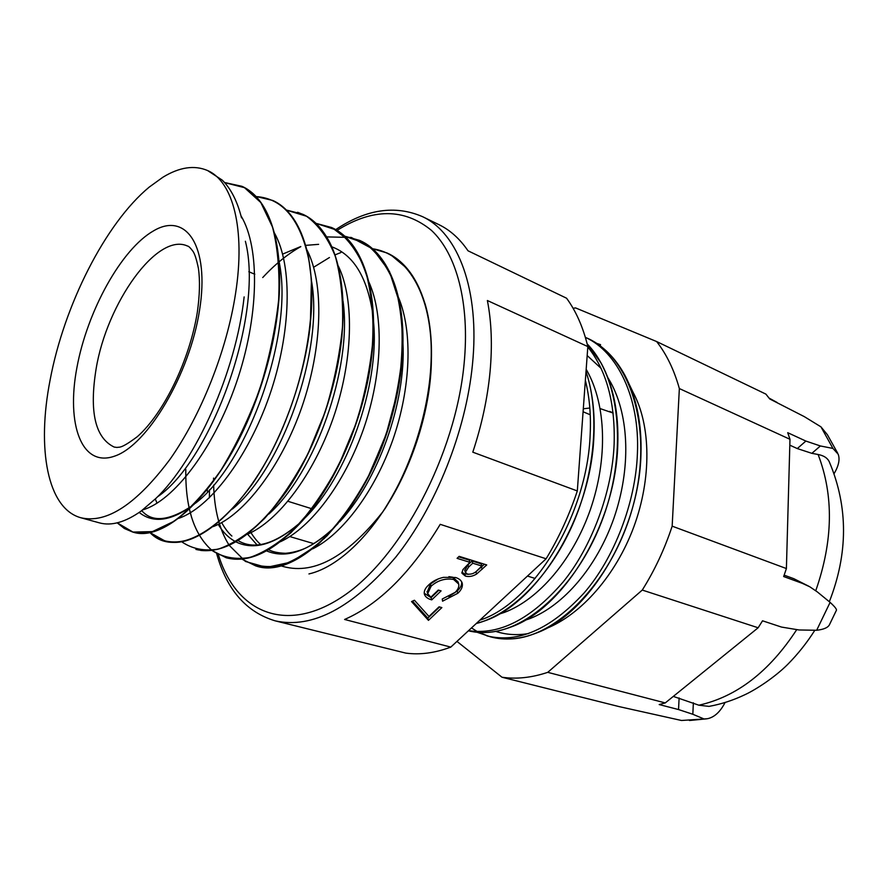 <?xml version="1.0" encoding="UTF-8"?>
<svg xmlns="http://www.w3.org/2000/svg" width="888" height="888" viewBox="0 0 888 888"><rect width="100%" height="100%" fill="white"/><g stroke="black" fill="none" stroke-linecap="round" stroke-linejoin="round"><path stroke-width="1.33" d="M673.315 696.403L698.867 705.205L709.001 706.393C721.322 704.14 733.255 700.266 744.777 694.771C755.732 689.743 774.824 677.289 787.712 664.379C797.901 654.101 806.948 642.723 814.851 630.247M829.325 601.731C848.173 553.546 848.24 507.104 829.559 462.426C827.916 458.286 824.097 455.644 818.092 454.49L811.865 453.335L797.291 448.573L805.871 441.07L820.39 445.965L811.865 453.335M789.809 445.166L797.291 448.573M784.16 575.147L793.894 578.721L808.835 586.258M456.954 641.391L501.998 677.233C516.472 679.331 531.723 677.711 547.752 672.338L642.268 590.065C654.667 570.329 664.635 549.028 672.16 526.162L679.353 388.556C674.147 369.952 666.577 354.279 656.632 341.547L575.557 307.914L573.093 308.28M834.098 473.659C838.727 465.789 840.092 459.307 838.172 454.201L832.922 448.429L820.39 445.965M679.353 388.556L789.976 439.294L786.402 568.553L783.66 576.545L802.43 583.394L793.894 578.721M805.871 441.07L787.712 432.678L789.976 439.294M832.922 448.429L820.945 426.839L804.317 416.639L769.718 398.945L765.9 394.117L656.632 341.547M837.706 453.202L827.372 434.687L820.945 426.839M802.43 583.394L809.845 586.813L817.326 591.908L830.102 602.375C835.02 606.859 837.084 609.557 836.307 610.478L829.658 624.308C828.36 627.45 824.031 629.437 816.671 630.269L799.056 629.969L781.518 627.072L762.537 620.801L758.141 627.772L665.256 702.919L659.196 704.561L678.543 709.556L679.109 697.935M642.268 590.065L758.141 627.772M816.671 630.269L830.102 602.375M672.16 526.162L786.402 568.553M693.362 702.785L692.829 714.274L704.051 718.969L681.518 720.49L619.058 706.593L501.998 677.233M725.085 702.486C720.312 711.776 714.485 717.182 707.625 718.681L704.051 718.969M692.829 714.274L678.543 709.556M547.752 672.338L665.256 702.919M600.077 345.787L600.554 344.644L596.492 343.301M495.659 631.379C505.96 634.776 516.983 635.497 528.715 633.533M546.264 628.515C580.974 614.674 615.85 575.435 633.843 526.828C651.703 478.377 651.015 425.297 633.055 392.285L629.514 384.904M486.857 635.852C518.148 643.567 550.549 629.281 584.049 593.018C614.008 558.63 635.786 502.331 637.418 453.291C639.871 398.046 617.604 351.892 585.359 337.34L587.556 338.35C602.852 345.443 615.306 357.775 624.93 375.324C636.585 397.491 641.924 423.953 640.947 454.734C639.105 531.413 588.922 614.096 536.23 633.1C519.968 639.427 504.717 640.67 490.442 636.829L477.1 632.267M488.666 636.308L478.976 632.411M486.569 632.456C528.682 630.802 579.631 583.294 603.54 516.527C627.605 449.85 619.502 376.889 587.168 343.9L601.143 363.092C613.375 385.692 618.914 413.087 617.759 445.288C615.539 523.953 563.625 608.913 510.522 627.172C495.604 632.789 481.551 633.999 468.376 630.813M587.812 346.975C606.504 370.418 615.273 402.697 614.141 443.8C612.332 491.808 591.541 547.33 562.903 582.239C530.902 619.191 499.456 635.32 468.575 630.624M593.917 435.564C591.275 516.272 537.617 603.562 484.193 621.056L476.201 623.565C510.922 614.618 549.073 577.344 572.061 525.918C595.004 474.492 600.21 413.719 586.013 371.55C592.351 390.831 594.993 412.165 593.917 435.564M585.37 380.319C589.499 397.036 591.097 414.94 590.187 434.043C587.479 515.195 533.377 602.963 479.853 620.179M583.294 408.791L589.821 408.014M600.21 408.613L613.131 413.064M586.18 369.319L586.913 370.596C606.26 405.061 607.903 458.596 590.376 509.579C572.727 560.084 538.539 599.522 504.584 612.332L498.812 614.219M587.179 355.544L601.087 368.354M607.98 377.822L610.722 382.462C629.437 416.838 630.935 468.709 613.941 518.137C596.78 567.088 563.658 605.361 530.069 618.536L524.775 620.368M275.169 620.845C312.421 629.07 352.614 607.836 395.748 557.153C435.786 506.904 465.945 431.435 472.46 364.502C480.053 289.777 458.042 233.056 422.533 216.661L439.061 224.72C450.149 230.114 459.806 238.794 468.009 250.793L566.566 298.213C576.057 311.166 583.15 327.295 587.834 346.586L577.311 490.953C569.275 515.162 558.874 537.762 546.109 558.785L450.793 647.108C434.898 653.035 419.891 655.033 405.783 653.102L275.169 620.845C246.231 612.121 226.74 589.743 216.683 553.712M289.743 536.552L313.808 543.645M546.109 558.785L440.226 524.331C410.978 572.616 379.098 604.328 344.6 619.469L450.793 647.108M587.834 346.586L487.379 300.521C491.541 321.811 492.429 345.599 490.043 371.872C487.534 398.224 481.784 424.997 472.793 452.17L577.311 490.953M455.544 577.489C459.307 578.654 461.549 580.641 462.282 583.449C462.837 586.679 461.372 589.954 457.875 593.251L442.557 601.187L442.257 599L455.144 592.374C458.008 589.577 459.207 586.813 458.741 584.093L453.624 579.464C445.265 578.077 437.762 580.319 431.135 586.191L427.672 593.684L430.88 597.169L438.261 590.065L441.103 590.886L431.746 599.877C427.65 598.812 425.174 596.836 424.309 593.928C423.909 591.053 425.274 588.145 428.438 585.192C432.245 581.407 437.24 578.798 443.423 577.355L455.544 577.489M428.96 616.461L439.061 606.826L441.858 607.603L428.46 620.357L411.544 601.565L414.441 600.255L428.96 616.461M457.076 558.341L459.14 556.343L486.724 564.935L476.634 574.014C472.771 576.379 469.019 577.056 465.379 576.068L461.927 573.215L462.926 569.608L469.919 562.326L457.076 558.341M280.575 565.712C312.043 576.012 346.076 558.086 382.706 511.943L385.448 508.047C411.044 466.644 426.129 421.478 430.713 372.572C432.534 348.629 431.102 327.328 426.406 308.658C418.736 280.142 405.627 261.594 387.09 253.002L387.068 253.002M389.344 501.72C414.785 459.762 430.958 405.217 431.39 360.328M372.416 248.684L386.968 252.947C416.971 266.012 435.642 312.398 430.591 372.516C425.752 423.376 409.801 469.863 382.728 511.988M344.588 236.153L359.618 240.393C389.255 253.269 407.381 299.978 401.898 360.883C397.313 414.363 374.914 474.292 344.988 514.64C312.809 555.255 283.039 572.338 255.7 565.878L241.769 559.04M256.166 566.011C297.069 580.486 365.645 512.287 391.375 418.07C396.869 398.645 400.421 379.598 402.031 360.939C407.503 300.089 389.388 253.324 359.751 240.448L359.751 240.448M331.479 227.461C360.783 240.126 378.21 287.357 372.316 348.884C367.299 403.307 344.511 464.158 314.741 505.117C282.617 546.509 253.113 564.058 226.229 557.775L211.966 550.482M189.388 508.979L191.675 517.682M226.473 557.842C248.906 563.614 274.059 551.437 301.964 521.312C337.462 481.918 367.144 411.089 372.449 348.94C378.199 288.811 361.705 242.158 333.488 228.438M331.613 227.517L315.973 223.332M372.483 248.74C404.229 253.224 428.26 288.134 431.046 342.202C433.888 396.237 414.23 464.457 382.706 511.943M256.022 196.57C282.828 198.324 300.488 219.669 308.991 260.573C316.095 300.843 308.813 357.542 289.888 409.557L287.246 416.539C249.661 514.985 180.353 565.134 149.794 532.389L153.28 535.264M286.469 210.145L306.504 216.239C318.426 224.908 328.005 238.206 335.264 256.11C340.914 276.412 343.334 299.966 342.513 326.784C339.782 354.756 333.966 383.216 325.097 412.154L308.225 453.202C294.849 478.654 280.319 500.399 264.613 518.426C248.729 533.621 233.355 543.833 218.492 549.062C204.34 551.404 191.986 548.917 181.407 541.591M316.017 223.365L336.141 229.914C348.118 238.794 357.809 252.125 365.201 269.908C370.995 290.021 373.582 313.242 372.949 339.593C370.44 367.044 364.846 394.916 356.166 423.232L339.571 463.381C326.384 488.3 311.954 509.579 296.303 527.239C280.43 542.135 264.99 552.203 249.961 557.442C235.62 559.851 222.999 557.52 212.099 550.46M344.677 236.241L364.879 243.201C376.934 252.236 386.724 265.579 394.25 283.239C400.166 303.174 402.897 326.096 402.442 351.992C400.144 378.943 394.749 406.271 386.258 433.999L369.93 473.293C356.909 497.702 342.59 518.548 326.995 535.841C311.144 550.449 295.637 560.361 280.486 565.589C265.978 568.02 253.113 565.834 241.902 559.029M224.62 182.628L244.466 187.657L260.828 202.553L272.527 227.117C277.833 247.852 279.875 272.117 278.654 299.911C275.435 329.037 269.142 358.763 259.773 389.066C248.795 418.714 235.897 445.676 221.101 469.952C205.739 491.919 190.21 508.946 174.548 521.034L152.436 531.601L132.978 532.079L117.238 522.832M149.284 187.057C105.272 223.399 64.014 305.505 50.072 380.208C36.697 448.429 47.23 508.724 80.963 517.782C106.693 523.72 136.319 504.306 169.83 459.54C201.099 415.362 226.917 350.294 235.575 293.417C245.643 228.86 232.878 181.319 207.57 170.54C194.372 164.902 179.498 167.122 162.959 177.189L149.284 187.057M224.509 182.495L241.88 186.302C269.663 198.235 285.092 246.387 277.678 310.489C271.328 367.166 247.63 431.268 218.037 474.669C186.103 518.67 157.576 537.762 132.456 531.956L124.364 528.493L117.183 522.843M132.812 532.056C166.389 543.589 224.287 487.19 256.088 399.955C267.177 369.896 274.425 340.093 277.833 310.556C284.87 249.639 271.295 202.797 245.976 188.456M80.963 517.782L99.423 522.866C111.422 526.173 125.352 522.222 141.214 511.011L155.977 498.357C196.004 460.25 235.875 372.128 244.145 296.903M117.272 522.821L124.475 528.515L132.601 532.001M241.514 217.86C237.307 201.199 230.891 188.633 222.266 180.142L207.57 170.54M255.922 196.459L272.649 200.433C300.91 212.609 317.16 260.384 310.245 323.698C307.17 352.136 300.377 380.752 289.877 409.557M161.438 539.749L164.791 540.859C190.565 546.819 219.447 528.271 251.426 485.237C281.196 442.557 304.495 379.664 310.389 323.765L311.433 279.576L308.647 257.742C302.364 227.75 290.409 208.669 272.783 200.499M287.246 416.539C255.311 500.122 198.424 552.414 164.657 540.814L149.706 532.412M286.369 210.045L302.497 214.152C331.268 226.618 348.174 273.915 341.78 336.497C336.397 391.43 313.264 453.601 283.55 495.26C251.426 537.529 222.2 555.588 195.893 549.428M200.666 550.427C227.173 553.313 255.777 533.61 286.48 491.308C314.885 449.816 336.707 389.677 341.913 336.552C346.376 273.926 334.554 233.799 306.46 216.184L302.497 214.152M189.166 507.958L188.267 503.33M318.592 226.063L331.535 246.287M297.602 212.276L303.585 214.663M191.886 538.661L183.883 541.058M165.645 541.081L157.309 537.773L149.906 532.367M430.713 372.572C426.062 421.645 410.966 466.799 385.436 508.025M439.571 606.97L427.816 618.159L428.46 620.357M427.816 618.159L412.509 601.132M461.693 581.895C461.915 584.959 460.417 588.011 457.187 591.053L457.875 593.251M457.187 591.053L448.817 596.57M458.474 583.272L458.042 581.895L452.936 577.255L453.624 579.464M452.936 577.255L448.906 576.667M438.095 578.965L430.469 583.982L431.135 586.191M430.469 583.982L427.206 592.141M438.827 590.231L431.08 597.668L431.746 599.877M431.08 597.668L424.22 593.228M484.437 564.224L475.924 571.828L476.634 574.014M475.924 571.828L474.692 572.56M468.453 574.325L464.679 573.87L465.379 576.068M464.679 573.87L461.86 572.26M458.641 556.832L469.197 560.117L469.919 562.326M467.965 564.812L468.675 567.021L465.356 572.283L467.399 574.114C471.539 574.569 474.969 573.193 477.7 570.007L481.873 566.022L481.152 563.836L472.028 560.994L467.965 564.812L464.757 570.418M472.028 560.994L472.749 563.203L468.675 567.021M481.873 566.022L472.749 563.203M585.969 337.64C630.103 355.733 653.335 427.572 633.81 503.074C614.663 578.632 557.642 637.573 510.445 638.927M476.579 631.135L471.484 627.927M598.024 344.333L600.399 345.021M332.234 227.816L348.951 240.559C358.475 252.936 365.612 269.064 370.363 288.911C373.526 310.589 373.793 334.432 371.151 360.45C366.822 387.09 359.862 413.508 350.261 439.704C339.394 465.012 326.939 487.734 312.898 507.836L290.998 532.678C275.99 545.565 261.483 554.057 247.486 558.164C234.132 559.729 222.322 557.165 212.054 550.471M211.988 550.416C193.973 534.598 185.248 507.603 185.814 469.43M262.726 277.556C274.991 264.313 287.679 254.001 300.81 246.62M326.751 236.907L351.304 237.462L372.771 248.995L389.455 271.473L399.878 303.907C403.374 329.881 402.786 358.43 398.101 389.521L385.736 435.986L366.899 479.709C351.67 506.327 335.142 528.116 317.294 545.099L290.953 562.115L266.444 567.421L245.454 561.46L229.237 545.365M229.182 545.288C219.514 530.003 214.33 509.934 213.631 485.081M213.564 481.196L213.575 478.088M313.619 267.266L329.448 257.52M335.042 254.867L340.848 252.558M391.031 255.034L407.204 268.62M425.119 303.918C437.962 347.641 430.358 414.197 405.439 470.44C380.575 526.706 341.492 566.544 308.946 573.937M698.867 705.205C736.718 696.725 769.286 671.617 796.569 629.87M815.772 590.698C833.122 540.936 833.899 495.537 818.092 454.49M775.59 401.753L769.064 398.079M218.381 554.667C235.664 611.865 285.503 635.297 343.29 596.103C400.954 557.52 455.444 455.022 464.08 363.969C470.03 303.208 456.587 253.79 431.413 230.347C404.151 208.058 372.671 208.092 337.007 230.425M241.003 215.873C260.473 247.996 258.963 317.56 236.097 383.616C213.198 449.661 173.393 501.065 142.768 509.856M274.414 232.945C292.951 265.867 291.242 332.767 269.475 395.682C247.608 458.463 209.224 508.169 178.444 518.437M306.86 249.717C324.398 283.316 322.544 347.308 301.776 407.326C280.863 467.188 244.056 514.907 213.275 526.584M338.35 266.1C354.834 300.155 352.902 361.427 333.078 418.514C313.098 475.546 277.922 521.411 247.286 534.321M368.909 282.051C384.315 316.306 382.351 374.958 363.447 429.281C344.333 483.649 310.767 527.772 280.464 541.713M398.601 297.713C412.92 332.012 410.867 388.167 392.851 439.782C374.658 491.475 342.546 534.032 312.743 548.828M76.901 367.654C87.313 310.989 121.312 249.128 153.679 230.78C186.114 211.533 209.89 245.976 199.545 310.267C189.666 374.414 147.397 445.343 114.608 456.132C81.641 467.943 66.1 424.42 76.901 367.654M96.104 368.897C89.155 411.854 95.183 437.906 114.197 447.075L117.127 447.452C119.292 446.675 120.091 449.572 137.307 436.685C164.18 412.998 189.721 359.529 197.303 312.387C199.733 295.338 200.122 280.719 198.446 268.553C196.514 259.096 194.572 253.191 192.629 250.86C190.165 247.619 188.456 246.02 187.49 246.043C157.365 231.957 106.86 302.986 96.104 368.897M245.388 241.259C264.28 314.707 211.511 460.262 157.42 496.903M278.987 261.216C294.649 333.533 247.241 464.524 195.26 503.352M194.361 504.073L192.474 505.538C170.84 521.223 153.069 523.52 139.183 512.443M311.533 281.141C324.042 351.382 281.674 468.842 232.401 509.057M157.043 503.174L155.3 499.023M340.748 278.677L342.846 299.489M343.057 301.199C352.458 368.809 314.818 473.093 268.809 514.074M282.606 254.123L300.766 246.531M305.672 245.366L318.614 244.344M331.901 246.853C353.147 254.789 366.655 276.446 372.449 311.788L373.337 319.38M373.537 321.745C379.875 385.958 346.653 477.5 304.451 518.437M303.185 519.702L298.568 524.042C274.525 544.633 253.657 550.582 235.975 541.891M235.775 541.78C228.782 538.072 222.932 532.278 218.237 524.386M207.559 491.863L207.248 489.599M402.952 342.946C406.238 402.908 377.456 481.673 339.538 521.911M338.139 523.421L332.378 529.192C307.548 551.692 285.614 558.929 266.555 550.882M257.054 544.921L247.597 534.188M431.279 363.392L431.279 364.89M481.507 567.01L482.24 569.208M769.052 398.068L777.067 402.464M706.67 718.836L689.454 720.501M613.109 412.865L609.679 411.41M209.402 497.835L209.468 489.821M141.736 510.633C152.237 522.755 169.153 521.056 192.474 505.538L180.075 516.994M221.656 522.577C225.019 528.571 228.438 533.055 231.89 536.052M238.106 540.626C253.957 550.049 274.115 544.522 298.568 524.042L289.244 534.11M250.438 531.845C254.301 538.017 257.886 542.368 261.216 544.899M268.598 549.728C272.538 551.848 278.166 553.035 285.459 553.291C296.004 552.469 304.695 548.706 307.537 547.13C315.662 543.067 323.942 537.096 332.378 529.192L324.065 538.739M371.706 297.991L372.449 311.788M308.735 258.908L308.802 259.496M535.142 578.443L527.472 576.057M311.977 508.802L287.99 501.309M590.243 414.774L583.083 411.777M254.823 274.248L248.818 271.739M422.533 216.661C395.16 204.839 366.211 209.157 335.686 229.637M427.672 593.684L427.006 591.475M462.282 583.449L461.971 582.484M465.356 572.283L464.657 570.085"/></g></svg>
